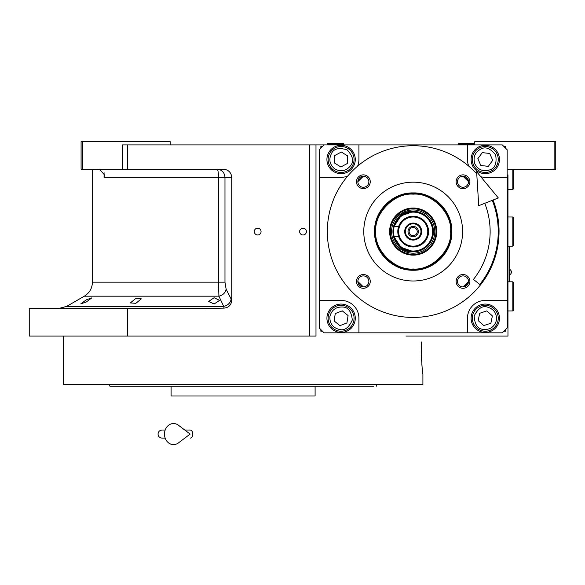 <?xml version="1.0" encoding="UTF-8"?>
<svg xmlns="http://www.w3.org/2000/svg" width="585" height="585" viewBox="0 0 585 585"><rect width="100%" height="100%" fill="white"/><g stroke="black" fill="none" stroke-linecap="round" stroke-linejoin="round"><path stroke-width="0.88" d="M214.117 297.728L219.624 300.361L214.117 303.995L208.604 301.465L214.117 297.728M135.837 298.445L141.343 298.847L135.837 303.315L130.323 302.935L135.837 298.445M86.295 299.82L91.801 297.875L86.295 301.992L80.781 303.856L86.295 299.82M82.712 169.211L81.088 169.211L81.088 141.665L82.712 141.665L82.712 169.211L122.506 169.211L122.506 144.912L127.362 144.912L127.362 169.211L223.368 169.211C228.421 169.723 231.214 172.421 231.748 177.306L231.748 300.273L226.124 289.166C225.342 292.851 222.943 295.191 218.914 296.185L84.328 296.185L66.705 306.357L223.682 306.357L218.914 296.185L218.476 282.153L92.43 282.153L92.43 169.211M363.358 286.913A5.506 5.506 0 0 0 368.872 281.407A5.506 5.506 0 0 0 363.358 275.901A5.506 5.506 0 0 0 357.852 281.407A5.506 5.506 0 0 0 363.358 286.913L357.852 281.487M357.852 181.672L363.358 176.239A5.506 5.506 0 0 0 357.852 181.745A5.506 5.506 0 0 0 363.358 187.258A5.506 5.506 0 0 0 368.872 181.745A5.506 5.506 0 0 0 363.358 176.239M463.02 176.239A5.506 5.506 0 0 0 457.514 181.745A5.506 5.506 0 0 0 463.02 187.258A5.506 5.506 0 0 0 468.526 181.745A5.506 5.506 0 0 0 463.02 176.239L468.526 181.672M468.526 281.487L463.02 286.913A5.506 5.506 0 0 0 468.526 281.407A5.506 5.506 0 0 0 463.02 275.901A5.506 5.506 0 0 0 457.514 281.407A5.506 5.506 0 0 0 463.02 286.913M405.99 336.068L507.963 336.068L507.963 174.878M474.749 144.912L474.749 141.665L555.75 141.665L555.75 169.211L507.963 169.211M554.127 141.665L554.127 169.211M324.09 144.912L502.288 144.912L507.151 149.767L507.151 327.966L502.288 332.828L324.09 332.828L319.227 327.966L319.227 149.767L324.09 144.912L127.362 144.912M315.988 144.912L315.988 336.068L29.25 336.068L29.25 308.529L201.869 308.529L224.048 308.112L223.682 306.357A8.102 6.888 -25.7 0 0 231.06 299.344M257.671 234.98A3.4 3.4 0 0 0 261.071 231.58A3.4 3.4 0 0 0 257.671 228.179A3.4 3.4 0 0 0 254.27 231.58A3.4 3.4 0 0 0 257.671 234.98M303.03 234.98A3.4 3.4 0 0 0 306.43 231.58A3.4 3.4 0 0 0 303.03 228.179A3.4 3.4 0 0 0 299.63 231.58A3.4 3.4 0 0 0 303.03 234.98M231.748 300.273C231.309 304.975 228.742 307.586 224.048 308.112M127.362 308.529L127.362 336.068M98.156 169.211A9.726 9.726 4.5 0 1 99.582 169.314L104.444 174.835L104.071 177.306L104.071 172.633M170.191 144.912L170.191 141.665L82.712 141.665M127.362 169.211L122.506 169.211M226.124 289.166L224.976 282.153L224.976 177.306C224.508 172.392 221.905 169.687 217.152 169.211A8.102 1.324 -90 0 1 218.476 177.306L104.071 177.306M509.579 281.802L509.579 246.161M509.498 246.161L509.498 281.802M509.945 269.488L509.945 274.672A3.079 3.079 0 0 0 509.945 269.488L509.579 269.488M373.413 386.29L109.951 386.29L109.358 384.667L116.079 384.667M192.97 396.008L192.567 396.008M293.209 396.008L293.59 396.008M315.096 386.29L315.096 396.008L171.083 396.008L171.083 386.29L170.081 386.29M109.951 386.29L111.538 386.29M112.115 386.29L168.626 386.29M370.1 386.29L373.033 386.29M298.335 386.29L309.348 386.29L298.335 386.29M176.831 386.29L187.851 386.29L176.831 386.29M127.099 386.29L116.079 386.29M127.099 384.667L174.242 384.667M311.937 384.667L359.08 384.667M370.1 384.667L249.378 384.667M376.228 386.29L376.82 384.667M421.295 353.45L421.339 355.139M421.492 358.956L421.617 361.157M421.851 364.353L422.019 366.261M421.259 349.837C421.814 364.594 422.363 372.696 422.911 374.137C422.363 372.696 421.814 364.594 421.259 349.837L421.434 341.962M421.375 343.468L421.266 348.287M421.792 336.068L414.092 336.068M422.911 374.137L422.911 384.667L63.268 384.667L63.268 336.068M230.673 384.667L243.089 384.667M413.193 270.241C392.528 270.767 373.998 252.237 374.532 231.58C373.998 210.922 392.528 192.385 413.193 192.918C433.851 192.385 452.38 210.922 451.847 231.58C452.38 252.237 433.851 270.767 413.193 270.241M413.193 269.648C392.849 270.175 374.597 251.923 375.117 231.58C374.597 211.236 392.849 192.984 413.193 193.511C433.536 192.984 451.781 211.236 451.262 231.58C451.781 251.923 433.536 270.175 413.193 269.648M485.279 173.665A14.172 14.172 0 0 0 499.458 159.486A14.172 14.172 0 0 0 485.279 145.314A14.172 14.172 0 0 0 471.108 159.486A14.172 14.172 0 0 0 485.279 173.665M507.151 177.306L485.279 177.306A17.821 17.821 0 0 1 480.79 176.736M329.523 250.855A2.676 2.676 0 0 0 329.889 252.376M329.889 210.783A2.676 2.676 0 0 0 329.523 212.304M496.497 252.376A2.676 2.676 0 0 0 496.855 250.855M496.855 212.304A2.676 2.676 0 0 0 496.497 210.783M468.731 166.103A17.821 17.821 0 0 1 467.459 159.486L467.459 144.912M358.919 144.912L358.919 159.486A17.821 17.821 0 0 1 357.647 166.103M347.717 176.034A17.821 17.821 0 0 1 341.099 177.306L319.227 177.306M319.227 300.427L341.099 300.427A17.821 17.821 0 0 1 358.919 318.247L358.919 332.828M467.459 332.828L467.459 318.247A17.821 17.821 0 0 1 485.279 300.427L507.151 300.427M485.279 332.426A14.172 14.172 0 0 0 499.458 318.247A14.172 14.172 0 0 0 485.279 304.076A14.172 14.172 0 0 0 471.108 318.247A14.172 14.172 0 0 0 485.279 332.426M341.099 332.426A14.172 14.172 0 0 0 355.278 318.247A14.172 14.172 0 0 0 341.099 304.076A14.172 14.172 0 0 0 326.927 318.247A14.172 14.172 0 0 0 341.099 332.426M341.099 173.665A14.172 14.172 0 0 0 355.278 159.486A14.172 14.172 0 0 0 341.099 145.314A14.172 14.172 0 0 0 326.927 159.486A14.172 14.172 0 0 0 341.099 173.665M463.759 286.869A74.924 74.924 0 0 0 468.475 282.145M468.475 181.014A74.924 74.924 0 0 0 463.759 176.29M362.627 176.29A74.924 74.924 0 0 0 357.903 181.014M357.903 282.145A74.924 74.924 0 0 0 362.627 286.869M322.467 146.528L320.851 146.528L320.851 148.151M320.851 329.589L320.851 331.205L322.467 331.205M505.528 148.151L505.528 146.528L503.912 146.528M503.912 331.205L505.528 331.205L505.528 329.589M335.095 169.109C341.282 172.114 346.488 170.915 350.722 165.489C354.108 161.284 352.901 156.078 347.102 149.87C338.978 147.391 333.772 148.597 331.483 153.482C328.47 159.668 329.677 164.875 335.095 169.109M334.24 170.484A12.958 12.958 -148 0 0 352.097 166.352A12.958 12.958 32 0 0 347.965 148.495A12.958 12.958 32 0 0 330.108 152.626A12.958 12.958 -148 0 0 334.24 170.484M341.355 152.012L334.752 155.53L334.496 163.003L340.843 166.966L347.446 163.449L347.702 155.968L341.355 152.012M474.896 164.034C478.296 170.016 483.276 171.961 489.828 169.877C494.998 168.312 496.943 163.339 495.671 154.937C490.362 148.305 485.382 146.36 480.731 149.102C474.757 152.502 472.812 157.482 474.896 164.034M473.411 164.685A12.958 12.958 -113.7 0 0 490.479 171.361A12.958 12.958 66.3 0 0 497.155 154.286A12.958 12.958 66.3 0 0 480.08 147.617A12.958 12.958 -113.7 0 0 473.411 164.685M489.718 153.46L482.281 152.634L477.843 158.659L480.848 165.511L488.285 166.345L492.716 160.312L489.718 153.46M329.896 316.492C329.552 323.359 332.697 327.68 339.344 329.45C344.543 330.92 348.857 327.768 352.302 320.002C351.402 311.556 348.25 307.242 342.854 307.045C335.987 306.701 331.666 309.845 329.896 316.492M328.295 316.244A12.958 12.958 -81.1 0 0 339.095 331.051A12.958 12.958 98.9 0 0 353.903 320.258A12.958 12.958 98.9 0 0 343.11 305.443A12.958 12.958 -81.1 0 0 328.295 316.244M348.082 315.556L342.262 310.854L335.278 313.545L334.115 320.938L339.943 325.64L346.92 322.949L348.082 315.556M496.387 320.536C497.06 313.692 494.12 309.224 487.568 307.14C482.442 305.428 477.982 308.368 474.172 315.966C474.676 324.441 477.616 328.909 482.998 329.355C489.842 330.028 494.303 327.088 496.387 320.536M497.974 320.858A12.958 12.958 101.6 0 0 487.89 305.553A12.958 12.958 -78.4 0 0 472.585 315.637A12.958 12.958 -78.4 0 0 482.669 330.942A12.958 12.958 101.6 0 0 497.974 320.858M478.179 320.609L483.773 325.574L490.873 323.22L492.38 315.893L486.786 310.92L479.685 313.275L478.179 320.609M375.775 231.58C374.1 250.087 394.678 270.665 413.193 268.99C431.701 270.665 452.278 250.087 450.604 231.58C452.278 213.064 431.701 192.487 413.193 194.161C394.678 192.487 374.1 213.064 375.775 231.58M413.193 208.026A23.554 23.554 0 0 0 389.632 231.58A23.554 23.554 0 0 0 413.193 255.133A23.554 23.554 0 0 0 436.746 231.58A23.554 23.554 0 0 0 413.193 208.026M413.193 254.395A22.815 22.815 0 0 1 390.378 231.58A22.815 22.815 0 0 1 413.193 208.765A22.815 22.815 0 0 1 436 231.58A22.815 22.815 0 0 1 413.193 254.395M413.193 209.964A21.608 21.608 0 0 0 391.577 231.58A21.608 21.608 0 0 0 413.193 253.188A21.608 21.608 0 0 0 434.801 231.58A21.608 21.608 0 0 0 413.193 209.964M422.911 249.342A20.248 20.248 0 0 0 413.193 211.331A20.248 20.248 0 0 0 392.937 231.58A20.248 20.248 0 0 0 413.193 251.828A20.248 20.248 0 0 1 403.467 213.817M413.193 211.331A20.248 20.248 0 0 1 433.441 231.58A20.248 20.248 0 0 1 413.193 251.828C425.485 250.629 432.242 243.879 433.441 231.58C432.242 219.28 425.485 212.53 413.193 211.331C387.065 210.081 387.065 253.078 413.193 251.828M427.767 231.58A14.581 14.581 0 0 0 413.193 216.998A14.581 14.581 0 0 0 398.612 231.58A14.581 14.581 0 0 0 413.193 246.161A14.581 14.581 0 0 0 427.767 231.58M398.59 226.717L393.749 226.717L393.749 236.435L398.59 236.435A15.393 15.393 0 0 0 428.578 231.58A15.393 15.393 0 0 0 398.59 226.717L398.495 227.002M398.443 235.989L398.166 234.914M393.837 236.435L400.915 247.316L413.193 251.535C425.31 250.351 431.964 243.696 433.141 231.58C431.964 219.455 425.31 212.808 413.193 211.624L400.915 215.843L393.837 226.717M393.749 227.075L393.749 236.084M413.193 216.187A15.393 15.393 0 0 0 397.8 231.58A15.393 15.393 0 0 0 413.193 246.965A15.393 15.393 0 0 0 428.578 231.58M398.166 228.238L398.443 227.17M413.193 223.075A8.504 8.504 0 0 0 404.688 231.58A8.504 8.504 0 0 0 413.193 240.084A8.504 8.504 0 0 0 421.697 231.58A8.504 8.504 0 0 0 413.193 223.075M413.193 239.353A7.773 7.773 0 0 1 405.412 231.58A7.773 7.773 0 0 1 413.193 223.799A7.773 7.773 0 0 1 420.966 231.58A7.773 7.773 0 0 1 413.193 239.353M413.193 236.764A5.185 5.185 0 0 1 408.008 231.58A5.185 5.185 0 0 1 413.193 226.395A5.185 5.185 0 0 1 418.377 231.58A5.185 5.185 0 0 1 413.193 236.764M413.193 235.631A4.051 4.051 0 0 0 417.237 231.58A4.051 4.051 0 0 0 413.193 227.528A4.051 4.051 0 0 0 409.142 231.58A4.051 4.051 0 0 0 413.193 235.631M463.02 288.295A6.888 6.888 0 0 1 456.132 281.407A6.888 6.888 0 0 1 463.02 274.526A6.888 6.888 0 0 1 469.901 281.407A6.888 6.888 0 0 1 463.02 288.295M463.02 188.633A6.888 6.888 0 0 1 456.132 181.745A6.888 6.888 0 0 1 463.02 174.864A6.888 6.888 0 0 1 469.901 181.745A6.888 6.888 0 0 1 463.02 188.633M363.358 188.633A6.888 6.888 0 0 1 356.477 181.745A6.888 6.888 0 0 1 363.358 174.864A6.888 6.888 0 0 1 370.246 181.745A6.888 6.888 0 0 1 363.358 188.633M363.358 288.295A6.888 6.888 0 0 1 356.477 281.407A6.888 6.888 0 0 1 363.358 274.526A6.888 6.888 0 0 1 370.246 281.407A6.888 6.888 0 0 1 363.358 288.295M476.76 173.869A85.863 85.863 0 0 0 327.329 231.58A85.863 85.863 0 0 0 413.193 317.436A85.863 85.863 0 0 0 493.045 200.041M462.603 231.58A49.411 49.411 0 0 1 413.193 280.99A49.411 49.411 0 0 1 363.782 231.58A49.411 49.411 0 0 1 413.193 182.169A49.411 49.411 0 0 1 462.603 231.58M512.818 281.802L513.63 282.606L513.63 310.145L512.818 310.957L512.818 281.802L507.963 281.802M512.818 216.998L513.63 217.81L513.63 245.349L512.818 246.161L512.818 216.998L507.963 216.998M513.63 169.211L513.63 188.648L512.818 189.46L512.818 169.211M335.432 144.1L327.329 144.1L327.329 143.61L343.527 143.61L343.527 144.1L335.432 144.1M474.749 144.1L473.938 144.912L474.749 144.1L458.552 144.1L458.552 143.61L474.749 143.61M492.292 200.341A85.052 85.052 0 0 1 479.795 284.464L473.455 279.425A76.949 76.949 0 0 0 484.76 203.317M476.629 171.69L478.735 205.693L498.325 197.957L476.629 171.69M184.787 430.026L190.132 430.026A4.051 2.647 90 0 1 192.779 434.077A4.051 2.647 90 0 1 190.132 438.128M178.462 442.911A10.53 9.046 -90 0 1 169.219 443.335A10.53 9.046 -90 0 1 164.495 434.077A10.53 9.046 -90 0 1 169.219 424.827A10.53 9.046 -90 0 1 178.462 425.244L190.14 434.077L178.462 442.911M309.509 336.068L309.509 144.912M224.976 282.153L218.476 282.153L218.476 177.306L231.748 177.306M394.37 236.435A19.437 19.437 0 0 0 432.629 231.58A19.437 19.437 0 0 0 394.37 226.717M66.705 306.357L58.602 308.529M84.328 296.185C89.527 292.946 92.225 288.273 92.43 282.153M509.579 274.672L509.945 274.672M512.818 310.957L507.963 310.957M512.818 246.161L507.963 246.161M512.818 189.46L507.963 189.46M328.141 144.912L327.329 144.1M342.722 144.912L343.527 144.1M459.357 144.912L458.552 144.1M162.089 430.026L165.189 430.026L162.089 430.026C159.632 430.267 158.279 431.62 158.038 434.077C158.279 436.534 159.632 437.887 162.089 438.128L165.189 438.128"/></g></svg>
